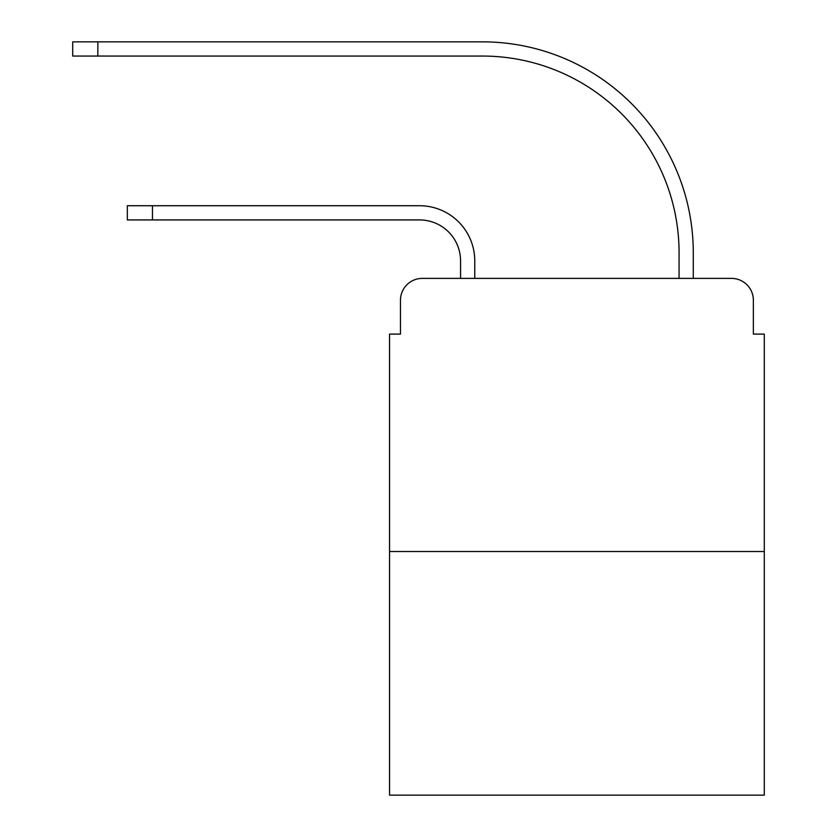 <?xml version="1.0" encoding="UTF-8"?>
<svg xmlns="http://www.w3.org/2000/svg" width="837" height="837" viewBox="0 0 837 837"><rect width="100%" height="100%" fill="white"/><g stroke="black" fill="none" stroke-linecap="round" stroke-linejoin="round"><path stroke-width="1.26" d="M400.473 300.232L400.473 334.099L400.473 300.232A21.846 21.846 0 0 1 422.319 278.386L460.559 278.386L460.559 260.903A40.971 40.971 0 0 0 419.588 219.932A40.971 40.971 0 0 1 460.559 260.903A40.971 40.971 0 0 0 419.588 219.932A40.971 40.971 0 0 1 460.559 260.903A40.971 40.971 0 0 0 419.588 219.932A40.971 40.971 0 0 1 460.559 260.903A40.971 40.971 0 0 0 419.588 219.932A40.971 40.971 0 0 1 460.559 260.903A40.971 40.971 0 0 0 419.588 219.932A40.971 40.971 0 0 1 460.559 260.903A40.971 40.971 0 0 0 419.588 219.932A40.971 40.971 0 0 1 460.559 260.903A40.971 40.971 0 0 0 419.588 219.932A40.971 40.971 0 0 1 460.559 260.903A40.971 40.971 0 0 0 419.588 219.932A40.971 40.971 0 0 1 460.559 260.903M764.286 551.52L389.55 551.52L389.55 795.15L764.286 795.15L764.286 334.099L753.363 334.099L753.363 300.232A21.846 21.846 0 0 0 731.507 278.386L422.319 278.386M389.55 551.52L389.55 334.099L400.473 334.099M474.767 278.386L474.767 260.903L474.767 278.386L474.767 260.903L474.767 278.386L474.767 260.903L474.767 278.386L474.767 260.903L474.767 278.386L474.767 260.903L474.767 278.386L474.767 260.903L474.767 278.386L474.767 260.903L474.767 278.386L474.767 260.903L474.767 278.386L491.696 278.386M662.13 278.386L679.069 278.386L679.069 252.711A196.653 196.653 0 0 0 482.415 56.058A196.653 196.653 0 0 1 679.069 252.711A196.653 196.653 0 0 0 482.415 56.058A196.653 196.653 0 0 1 679.069 252.711A196.653 196.653 0 0 0 482.415 56.058A196.653 196.653 0 0 1 679.069 252.711A196.653 196.653 0 0 0 482.415 56.058A196.653 196.653 0 0 1 679.069 252.711A196.653 196.653 0 0 0 482.415 56.058A196.653 196.653 0 0 1 679.069 252.711A196.653 196.653 0 0 0 482.415 56.058A196.653 196.653 0 0 1 679.069 252.711A196.653 196.653 0 0 0 482.415 56.058A196.653 196.653 0 0 1 679.069 252.711A196.653 196.653 0 0 0 482.415 56.058A196.653 196.653 0 0 1 679.069 252.711M693.277 278.386L693.277 252.711L693.277 278.386L693.277 252.711L693.277 278.386L693.277 252.711L693.277 278.386L693.277 252.711L693.277 278.386L693.277 252.711L693.277 278.386L693.277 252.711L693.277 278.386L693.277 252.711L693.277 278.386L693.277 252.711L693.277 278.386L731.507 278.386M753.363 334.099L753.363 300.232M127.339 205.735L152.47 205.735L152.47 219.932L127.339 219.932L127.339 205.735M152.47 219.932L419.588 219.932M474.767 260.903A55.169 55.169 0 0 0 419.588 205.735L152.47 205.735M72.714 41.85L97.845 41.85L97.845 56.058L72.714 56.058L72.714 41.85M693.277 252.711A210.861 210.861 0 0 0 482.415 41.85L97.845 41.85M97.845 56.058L482.415 56.058"/></g></svg>
